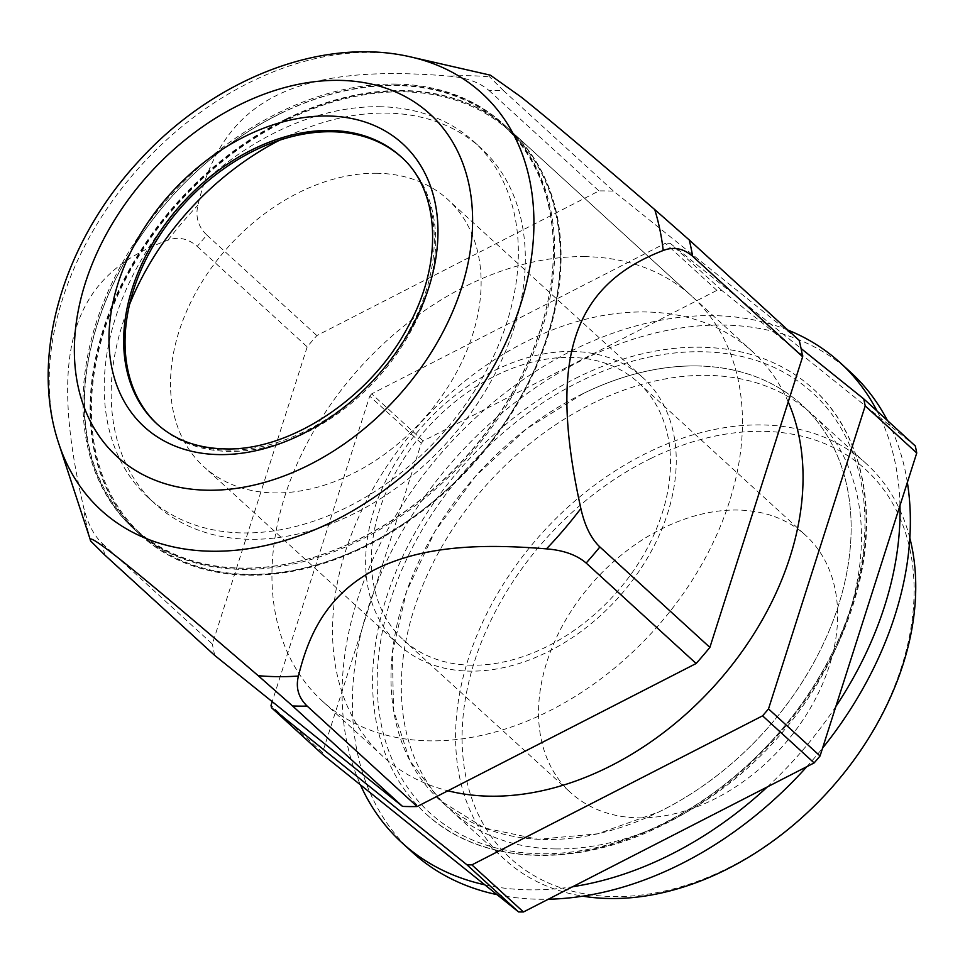 <?xml version="1.0" encoding="UTF-8"?>
<svg xmlns="http://www.w3.org/2000/svg" width="965" height="965" viewBox="0 0 965 965"><rect width="100%" height="100%" fill="white"/><g stroke="black" fill="none" stroke-linecap="round" stroke-linejoin="round"><path stroke-width="0.72" stroke-dasharray="4.83 3.62" d="M104.787 555.032A348.449 250.647 132.4 0 1 102.362 543.585C93.46 535.02 87.079 522.355 83.231 505.576C47.623 350.681 71.832 274.784 167.922 240.176C178.332 236.425 188.091 238.5 197.21 246.389A348.449 250.647 132.4 0 1 206.884 235.11C198.187 226.715 195.207 216.727 197.934 205.171C222.722 99.902 294.892 62.906 449.497 76.187C466.469 77.634 479.629 82.399 488.978 90.469A348.449 250.647 132.4 0 1 503.561 90.71L613.559 191.154L799.249 340.416M503.561 90.71L489.641 76.874L490.377 75.186M102.362 543.585L212.36 644.029L307.208 346.845A348.449 250.647 132.4 0 1 316.87 335.567L598.963 190.913A348.449 250.647 132.4 0 1 613.559 191.154M214.773 655.476A348.449 250.647 132.4 0 1 212.36 644.029M197.21 246.389L307.208 346.845M206.884 235.11L316.87 335.567M488.978 90.469L598.963 190.913M584.464 256.63A274.06 197.15 132.4 0 1 692.014 296.376A274.06 197.15 132.4 0 1 698.793 569.543A274.06 197.15 132.4 0 1 429.932 740.855A274.06 197.15 132.4 0 1 322.382 701.121A274.06 197.15 132.4 0 1 315.603 427.941A274.06 197.15 132.4 0 1 584.464 256.63M395.529 84.076A274.06 197.15 132.4 0 1 503.079 123.822A274.06 197.15 132.4 0 1 509.846 396.989A274.06 197.15 132.4 0 1 240.985 568.301A274.06 197.15 132.4 0 1 133.435 528.555A274.06 197.15 132.4 0 1 126.656 255.387A274.06 197.15 132.4 0 1 395.529 84.076M279.56 140.214A241.226 173.531 132.4 0 1 386.265 113.086A241.226 173.531 132.4 0 1 480.932 148.067A241.226 173.531 132.4 0 1 486.891 388.509A241.226 173.531 132.4 0 1 250.249 539.302A241.226 173.531 132.4 0 1 155.582 504.321A241.226 173.531 132.4 0 1 129.551 304.482M379.293 106.717A241.226 173.531 132.4 0 1 473.96 141.698A241.226 173.531 132.4 0 1 479.931 382.14A241.226 173.531 132.4 0 1 243.277 532.933A241.226 173.531 132.4 0 1 148.61 497.952A241.226 173.531 132.4 0 1 142.639 257.498A241.226 173.531 132.4 0 1 379.293 106.717M401.657 157.343A180.925 130.142 132.4 0 1 402.357 157.971A180.925 130.142 132.4 0 1 406.832 338.317A180.925 130.142 132.4 0 1 229.344 451.403A180.925 130.142 132.4 0 1 158.344 425.167A180.925 130.142 132.4 0 1 157.645 424.528M287.088 119.19A274.06 197.15 -47.6 0 0 140.999 535.466A274.06 197.15 -47.6 0 0 364.541 546.998A274.06 197.15 -47.6 0 0 510.63 130.721A274.06 197.15 -47.6 0 0 287.088 119.19M376.832 173.266A180.925 130.142 -47.6 0 0 199.333 286.352A180.925 130.142 -47.6 0 0 203.808 466.686A180.925 130.142 -47.6 0 0 274.808 492.922A180.925 130.142 -47.6 0 0 452.296 379.836A180.925 130.142 -47.6 0 0 447.82 199.502A180.925 130.142 -47.6 0 0 376.832 173.266M909.838 538.036A268.029 192.807 -47.6 0 0 866.413 463.803A268.029 192.807 -47.6 0 0 647.792 452.537A268.029 192.807 -47.6 0 0 504.912 859.646A268.029 192.807 -47.6 0 0 582.764 896.171M650.893 458.447A263.3 189.393 -47.6 0 0 465.154 772.953A263.3 189.393 -47.6 0 0 725.294 869.441A263.3 189.393 -47.6 0 0 911.032 554.935A263.3 189.393 -47.6 0 0 650.893 458.447M583.198 393.539L526.323 428.955L475.769 475.962L434.913 531.438L406.482 591.666L392.369 652.642L393.527 710.276L409.872 760.734L440.317 800.648L484.334 827.958L538.048 839.285L597.661 833.808L658.938 811.927A268.029 192.807 -47.6 0 0 801.819 404.818A268.029 192.807 -47.6 0 0 583.198 393.539M638.975 817.862A174.219 125.329 -47.6 0 0 809.888 708.949A174.219 125.329 -47.6 0 0 805.582 535.298A174.219 125.329 -47.6 0 0 737.212 510.027A174.219 125.329 -47.6 0 0 566.298 618.939A174.219 125.329 -47.6 0 0 570.605 792.591A174.219 125.329 -47.6 0 0 638.975 817.862M471.825 665.211A174.219 125.329 132.4 0 1 403.467 639.952A174.219 125.329 132.4 0 1 399.148 466.288A174.219 125.329 132.4 0 1 570.074 357.388A174.219 125.329 132.4 0 1 638.432 382.659A174.219 125.329 132.4 0 1 642.75 556.31A174.219 125.329 132.4 0 1 471.825 665.211M578.735 376.808A287.461 206.787 -47.6 0 0 425.493 813.435A287.461 206.787 -47.6 0 0 659.964 825.521A287.461 206.787 -47.6 0 0 813.206 388.895A287.461 206.787 -47.6 0 0 578.735 376.808M571.956 351.465A180.925 130.142 132.4 0 1 642.955 377.701A180.925 130.142 132.4 0 1 647.431 558.035A180.925 130.142 132.4 0 1 469.943 671.133A180.925 130.142 132.4 0 1 398.943 644.897A180.925 130.142 132.4 0 1 394.468 464.563A180.925 130.142 132.4 0 1 571.956 351.465M915.29 445.963L721.808 290.441A351.791 253.059 -47.6 0 0 716.911 290.368L423.225 440.957A351.791 253.059 -47.6 0 0 421.283 443.225L322.575 752.495A351.791 253.059 -47.6 0 0 323.058 754.799M322.575 752.495L271.02 705.403M421.283 443.225L369.716 396.145L272.214 701.651M423.225 440.957L371.67 393.865A351.791 253.059 -47.6 0 0 369.716 396.145M716.911 290.368L665.355 243.277L371.67 393.865M721.808 290.441L670.253 243.361A351.791 253.059 -47.6 0 0 665.355 243.277M670.253 243.361L801.083 348.522M788.212 401.923A274.06 197.15 -47.6 0 0 752.603 351.706A274.06 197.15 -47.6 0 0 529.073 340.175A274.06 197.15 -47.6 0 0 382.972 756.451A274.06 197.15 -47.6 0 0 447.917 790.781M787.91 330.066A324.988 233.783 -47.6 0 0 712.689 315.627A324.988 233.783 -47.6 0 0 420.873 478.351A324.988 233.783 -47.6 0 0 360.428 784.822M484.816 884.808A324.988 233.783 -47.6 0 0 529.435 889.839A324.988 233.783 -47.6 0 0 572.703 886.714M850.539 372.176A324.988 233.783 -47.6 0 0 723.002 325.048A324.988 233.783 -47.6 0 0 404.178 528.193A324.988 233.783 -47.6 0 0 412.224 852.131M497.035 894.639A324.988 233.783 -47.6 0 0 539.749 899.259A324.988 233.783 -47.6 0 0 548.325 899.223M767.392 786.885A324.988 233.783 -47.6 0 0 835.847 706.501M899.971 505.564A324.988 233.783 -47.6 0 0 877.101 411.09M806.849 766.656A324.988 233.783 -47.6 0 0 822.554 748.152M907.365 482.391A324.988 233.783 -47.6 0 0 887.414 420.511M696.634 365.952A268.029 192.807 -47.6 0 0 433.695 533.488A268.029 192.807 -47.6 0 0 440.317 800.648A268.029 192.807 -47.6 0 0 545.502 839.526A268.029 192.807 -47.6 0 0 808.441 671.978A268.029 192.807 -47.6 0 0 801.819 404.818A268.029 192.807 -47.6 0 0 696.634 365.952M555.816 848.935A268.029 192.807 -47.6 0 0 818.754 681.399A268.029 192.807 -47.6 0 0 812.132 414.238A268.029 192.807 -47.6 0 0 706.947 375.361A268.029 192.807 -47.6 0 0 443.996 542.909A268.029 192.807 -47.6 0 0 450.631 810.069A268.029 192.807 -47.6 0 0 555.816 848.935M286.605 118.755A274.06 197.15 -47.6 0 0 140.516 535.02A274.06 197.15 -47.6 0 0 364.058 546.552A274.06 197.15 -47.6 0 0 510.147 130.275A274.06 197.15 -47.6 0 0 286.605 118.755M287.232 119.937A273.119 196.462 -47.6 0 0 94.57 446.168A273.119 196.462 -47.6 0 0 364.408 546.25A273.119 196.462 -47.6 0 0 557.07 220.02A273.119 196.462 -47.6 0 0 287.232 119.937M280.706 113.363A274.06 197.15 -47.6 0 0 134.618 529.628A274.06 197.15 -47.6 0 0 358.16 541.16A274.06 197.15 -47.6 0 0 504.249 124.895A274.06 197.15 -47.6 0 0 280.706 113.363M357.532 539.978A273.119 196.462 132.4 0 1 87.694 439.895A273.119 196.462 132.4 0 1 280.357 113.653A273.119 196.462 132.4 0 1 550.195 213.735A273.119 196.462 132.4 0 1 357.532 539.978M167.922 240.176A340.126 244.664 132.4 0 1 197.934 205.171M90.734 541.088A340.126 244.664 132.4 0 1 83.231 505.576M58.684 443.297A282.335 203.096 132.4 0 1 141.602 164.858A282.335 203.096 132.4 0 1 411.404 57.092M449.497 76.187A340.126 244.664 132.4 0 1 489.641 76.874M402.357 157.971L400.982 156.716A180.925 130.142 132.4 0 1 405.457 337.05A180.925 130.142 132.4 0 1 227.969 450.148A180.925 130.142 132.4 0 1 156.969 423.912L158.344 425.167M580.918 380.994A284.12 204.375 -47.6 0 0 380.5 720.36A284.12 204.375 -47.6 0 0 661.218 824.484A284.12 204.375 -47.6 0 0 861.636 485.106A284.12 204.375 -47.6 0 0 580.918 380.994M503.079 123.822L692.014 296.376M133.435 528.555L140.999 535.466M473.96 141.698L480.932 148.067M148.61 497.952L155.582 504.321M398.943 644.897L203.808 466.686M642.955 377.701L447.82 199.502M504.912 859.646L450.631 810.069M866.413 463.803L812.132 414.238M403.467 639.952L570.605 792.591M638.432 382.659L805.582 535.298M813.206 388.895C864.266 434.576 880.128 516.552 854.568 599.892C827.644 692.605 749.974 783.291 660.965 825.919C573.994 869.308 480.063 864.568 425.493 813.435M382.972 756.451L322.382 701.121M752.603 351.706L510.63 130.721M140.516 535.02L134.618 529.628M510.147 130.275L504.249 124.895"/><path stroke-width="1.45" d="M411.404 57.092L490.377 75.186L521.112 97.007C546.648 117.332 591.195 154.858 654.752 209.586L689.263 239.971A348.449 250.647 132.4 0 1 692.641 256.292C683.473 248.391 673.667 246.449 663.232 250.49C571.907 285.543 548.084 360.114 580.87 508.531C584.79 525.901 591.135 538.711 599.88 546.95L709.878 647.394A348.449 250.647 132.4 0 1 696.139 663.498L586.153 563.053C576.768 554.971 563.548 550.243 546.467 548.868C491.716 544.477 426.976 543.379 374.806 569.652C324.035 596.635 307.606 639.071 298.414 676.055A340.126 244.664 132.4 0 1 258.174 675.669C199.272 624.934 156.571 588.843 130.058 567.384C100.444 543.379 87.345 534.61 90.734 541.088L58.684 443.297C29.022 354.686 64.197 241.443 138.695 161.167C211.902 80.397 320.887 35.681 411.404 57.092A282.335 203.096 132.4 0 1 471.173 84.389A282.335 203.096 132.4 0 1 454.298 424.081A282.335 203.096 132.4 0 1 111.964 519.242A282.335 203.096 132.4 0 1 58.684 443.297M696.139 663.498L417.157 806.547L307.172 706.103C298.462 697.671 295.543 687.659 298.414 676.055M307.172 706.103A348.449 250.647 132.4 0 1 292.552 705.958L258.174 675.669M292.552 705.958L402.538 806.402L214.773 655.476L104.787 555.032L90.734 541.088M417.157 806.547A348.449 250.647 132.4 0 1 402.538 806.402M692.641 256.292L802.639 356.748L709.878 647.394M689.263 239.971L799.249 340.416A348.449 250.647 132.4 0 1 802.639 356.748M129.551 304.482A241.226 173.531 132.4 0 1 279.56 140.214M157.645 424.528A180.925 130.142 132.4 0 1 154.195 244.278A180.925 130.142 132.4 0 1 331.357 131.735A180.925 130.142 132.4 0 1 401.657 157.343M582.764 896.171A268.029 192.807 -47.6 0 0 723.533 870.913A268.029 192.807 -47.6 0 0 909.838 538.036M518.543 911.925L466.988 864.833L271.503 707.707L323.058 754.799L518.543 911.925A351.791 253.059 -47.6 0 0 523.452 911.973L814.134 762.917A351.791 253.059 -47.6 0 0 820.057 755.993L916.75 452.995A351.791 253.059 -47.6 0 0 915.29 445.963L863.735 398.883L801.083 348.522M820.057 755.993L768.502 708.901L865.195 405.915A351.791 253.059 -47.6 0 0 863.735 398.883M814.134 762.917L762.579 715.837A351.791 253.059 -47.6 0 0 768.502 708.901M523.452 911.973L471.897 864.881L762.579 715.837M466.988 864.833A351.791 253.059 -47.6 0 0 471.897 864.881M272.214 701.651L271.02 705.403A351.791 253.059 -47.6 0 0 271.503 707.707M916.75 452.995L865.195 405.915M447.917 790.781A274.06 197.15 -47.6 0 0 606.515 767.983A274.06 197.15 -47.6 0 0 788.212 401.923M360.428 784.822A324.988 233.783 -47.6 0 0 401.91 842.71A324.988 233.783 -47.6 0 0 484.816 884.808M401.91 842.71L412.224 852.131A324.988 233.783 -47.6 0 0 497.035 894.639M572.703 886.714A324.988 233.783 -47.6 0 0 767.392 786.885M835.847 706.501A324.988 233.783 -47.6 0 0 899.971 505.564M877.101 411.09A324.988 233.783 -47.6 0 0 840.226 362.756A324.988 233.783 -47.6 0 0 787.91 330.066M548.325 899.223A324.988 233.783 -47.6 0 0 806.849 766.656M822.554 748.152A324.988 233.783 -47.6 0 0 907.365 482.391M887.414 420.511A324.988 233.783 -47.6 0 0 850.539 372.176L840.226 362.756M599.88 546.95A348.449 250.647 132.4 0 1 586.153 563.053M580.87 508.531A340.126 244.664 132.4 0 1 546.467 548.868M654.752 209.586A340.126 244.664 132.4 0 1 663.232 250.49M421.042 106.657A231.962 166.861 132.4 0 1 407.182 385.747A231.962 166.861 132.4 0 1 125.908 463.924A231.962 166.861 132.4 0 1 139.78 184.846A231.962 166.861 132.4 0 1 421.042 106.657M219.441 454.599A191.649 137.862 132.4 0 1 118.092 283.215A191.649 137.862 132.4 0 1 327.509 115.993A191.649 137.862 132.4 0 1 428.858 287.365A191.649 137.862 132.4 0 1 219.441 454.599M329.982 130.48A180.925 130.142 132.4 0 1 400.982 156.716C439.883 190.382 444.057 263.059 407.121 328.402C369.728 398.654 289.259 451.198 225.086 448.894C197.367 448.279 174.653 439.944 156.969 423.912A180.925 130.142 132.4 0 1 152.494 243.578A180.925 130.142 132.4 0 1 329.982 130.48"/></g></svg>
